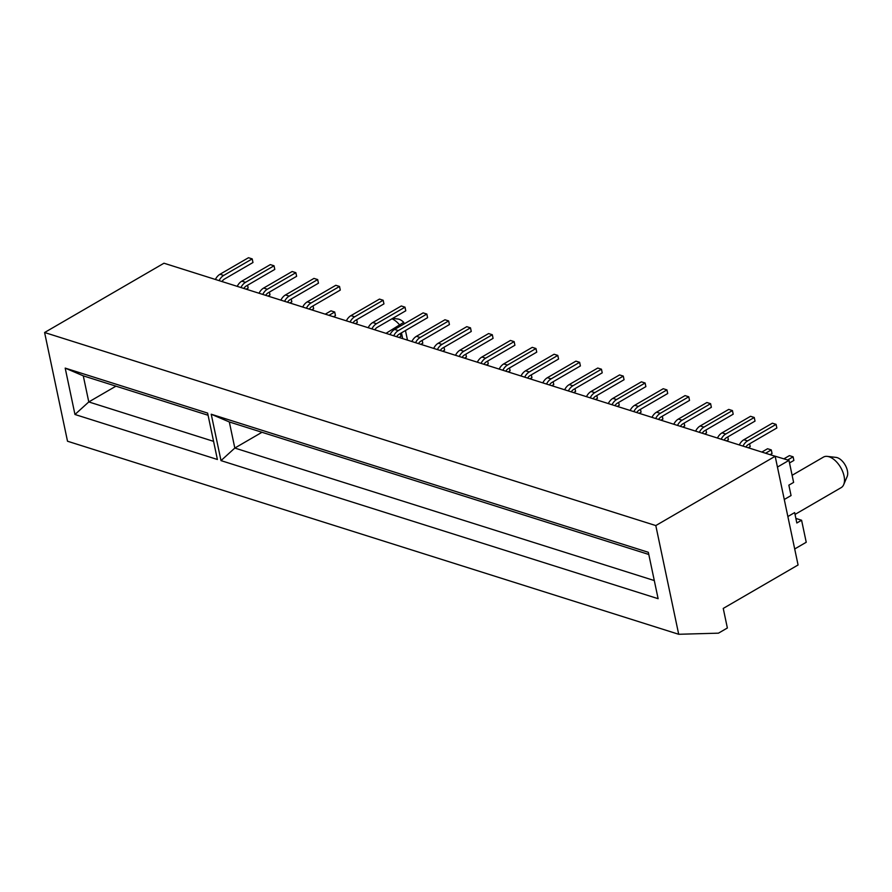 <?xml version="1.0" encoding="UTF-8"?>
<svg xmlns="http://www.w3.org/2000/svg" width="892" height="892" viewBox="0 0 892 892"><rect width="100%" height="100%" fill="white"/><g stroke="black" fill="none" stroke-linecap="round" stroke-linejoin="round"><path stroke-width="1.34" d="M392.658 318.388L397.832 318.99A11.964 6.556 59.9 0 1 403.73 322.335L404.065 323.941M400.084 326.249L399.884 325.279A17.65 9.667 -120.1 0 0 391.967 318.79M385.991 333.34L403.73 322.335M827.285 456.392L836.027 457.395A11.964 6.556 59.9 0 1 847.4 470.731A11.964 6.556 59.9 0 1 847.155 476.551L843.687 484.657A17.65 9.667 -120.1 0 0 844.055 476.06A17.65 9.667 -120.1 0 0 827.285 456.392A17.65 9.667 -120.1 0 0 823.461 457.094L792.118 475.291M795.028 514.416L841.178 487.623A17.65 9.667 -120.1 0 0 843.687 484.657M787.87 516.535L794.649 512.599L796.835 522.991L801.585 520.237L806.234 542.269L794.705 548.959M775.17 456.269L163.972 263.218L44.6 332.515L655.798 525.566L775.17 456.269L798.072 564.982L723.245 608.422L727.37 627.99L718.461 633.164L678.701 634.279L67.513 441.228L44.6 332.515M772.093 455.299L788.974 460.372L793.612 482.405L788.862 485.159L791.059 495.551L784.28 499.487M788.974 460.372L777.445 467.062M211.226 414.234L648.339 552.304L658.118 598.688L221.004 460.618L211.226 414.234L229.322 421.961L234.819 448.052L654.293 580.558M65.194 368.106L207.624 413.096L217.392 459.48L74.961 414.49L65.194 368.106L83.279 375.844L88.787 401.935L213.578 441.35M678.701 634.279L655.798 525.566M115.949 386.158L88.787 401.935L74.961 414.49M208.081 415.259L83.279 375.844M261.98 432.285L234.819 448.052L221.004 460.618M648.796 554.467L229.322 421.961M795.876 518.43L801.585 520.237M200.622 274.792L184.031 269.551M402.693 338.614L401.478 332.839M405.459 330.531L407.454 340.019M246.214 289.186L248.166 288.06L247.563 285.217M219.12 280.634A10.838 7.772 -72.5 0 1 223.691 275.438L252.202 258.892L252.971 262.516L224.461 279.062A6.735 4.828 107.5 0 0 222.019 281.549M215.407 279.464A10.838 7.772 -72.5 0 1 219.99 274.268L248.489 257.721L252.202 258.892M268.035 296.088L269.986 294.951L269.395 292.119M289.867 302.979L291.818 301.853L291.216 299.01M311.698 309.87L313.649 308.743L313.047 305.9M325.279 314.162L330.999 310.84L334.712 312.01L328.992 315.333M333.53 316.772L335.47 315.634L334.712 312.01M355.351 323.662L357.302 322.536L356.711 319.693M399.014 337.455L400.965 336.317L400.363 333.485M420.834 344.345L422.786 343.219L422.195 340.376M442.666 351.247L444.617 350.11L444.015 347.278M464.498 358.138L466.449 357.012L465.847 354.169M486.318 365.029L488.27 363.903L487.679 361.059M508.15 371.931L510.101 370.793L509.499 367.961M529.982 378.821L531.933 377.695L531.331 374.852M551.813 385.723L553.765 384.586L553.163 381.743M573.634 392.614L575.585 391.477L574.994 388.644M595.466 399.505L597.417 398.378L596.815 395.535M617.297 406.406L619.249 405.269L618.647 402.437M639.118 413.297L641.069 412.171L640.478 409.328M660.95 420.188L662.901 419.062L662.299 416.218M682.781 427.09L684.733 425.952L684.131 423.12M704.613 433.98L706.553 432.854L705.962 430.011M726.434 440.882L728.385 439.745L727.783 436.902M748.265 447.773L750.217 446.636L749.614 443.803M761.846 452.066L767.566 448.743L771.279 449.914L765.559 453.236M770.097 454.664L772.048 453.537L771.279 449.914M783.968 458.789L789.398 455.634L793.111 456.804L787.681 459.96M789.52 462.959L793.869 460.428L793.111 456.804M240.94 287.525A10.838 7.772 -72.5 0 1 245.523 282.34L274.034 265.783L274.792 269.406L246.292 285.964A6.735 4.828 107.5 0 0 243.85 288.439M237.239 286.354A10.838 7.772 -72.5 0 1 241.81 281.158L270.321 264.612L274.034 265.783M262.772 294.416A10.838 7.772 -72.5 0 1 267.355 289.231L295.865 272.684L296.623 276.308L268.113 292.855A6.735 4.828 107.5 0 0 265.671 295.341M259.059 293.245A10.838 7.772 -72.5 0 1 263.642 288.06L292.152 271.514L295.865 272.684M284.604 301.318A10.838 7.772 -72.5 0 1 289.186 296.122L317.686 279.575L318.455 283.199L289.945 299.745A6.735 4.828 107.5 0 0 287.503 302.232M280.891 300.147A10.838 7.772 -72.5 0 1 285.473 294.951L313.973 278.404L317.686 279.575M306.424 308.208A10.838 7.772 -72.5 0 1 311.007 303.024L339.517 286.466L340.276 290.09L311.776 306.647A6.735 4.828 107.5 0 0 309.334 309.123M302.723 307.038A10.838 7.772 -72.5 0 1 307.294 301.853L335.805 285.295L339.517 286.466M350.088 322.001A10.838 7.772 -72.5 0 1 354.67 316.805L383.17 300.258L383.939 303.882L355.429 320.429A6.735 4.828 107.5 0 0 352.987 322.915M346.375 320.83A10.838 7.772 -72.5 0 1 350.957 315.634L379.468 299.088L383.17 300.258M371.919 328.892A10.838 7.772 -72.5 0 1 376.491 323.707L405.001 307.16L405.771 310.784L377.26 327.331A6.735 4.828 107.5 0 0 374.818 329.817M368.206 327.721A10.838 7.772 -72.5 0 1 372.789 322.536L401.288 305.978L405.001 307.16M393.74 335.793A10.838 7.772 -72.5 0 1 398.323 330.598L426.833 314.051L427.591 317.675L399.092 334.221A6.735 4.828 107.5 0 0 396.65 336.708M390.027 334.623A10.838 7.772 -72.5 0 1 394.61 329.427L423.12 312.88L426.833 314.051M415.572 342.684A10.838 7.772 -72.5 0 1 420.154 337.499L448.654 320.942L449.423 324.565L420.913 341.123A6.735 4.828 107.5 0 0 418.471 343.598M411.859 341.513A10.838 7.772 -72.5 0 1 416.441 336.317L444.952 319.771L448.654 320.942M437.403 349.575A10.838 7.772 -72.5 0 1 441.975 344.39L470.485 327.843L471.255 331.467L442.744 348.014A6.735 4.828 107.5 0 0 440.302 350.5M433.69 348.404A10.838 7.772 -72.5 0 1 438.273 343.219L466.772 326.673L470.485 327.843M459.224 356.477A10.838 7.772 -72.5 0 1 463.807 351.281L492.317 334.734L493.075 338.358L464.576 354.904A6.735 4.828 107.5 0 0 462.134 357.391M455.522 355.306A10.838 7.772 -72.5 0 1 460.094 350.11L488.604 333.563L492.317 334.734M481.056 363.367A10.838 7.772 -72.5 0 1 485.638 358.183L514.149 341.625L514.907 345.249L486.396 361.806A6.735 4.828 107.5 0 0 483.955 364.282M477.343 362.197A10.838 7.772 -72.5 0 1 481.925 357.012L510.436 340.454L514.149 341.625M502.887 370.269A10.838 7.772 -72.5 0 1 507.47 365.073L535.969 348.527L536.739 352.15L508.228 368.697A6.735 4.828 107.5 0 0 505.786 371.183M499.174 369.087A10.838 7.772 -72.5 0 1 503.757 363.903L532.256 347.356L535.969 348.527M524.708 377.16A10.838 7.772 -72.5 0 1 529.29 371.964L557.801 355.417L558.559 359.041L530.06 375.588A6.735 4.828 107.5 0 0 527.618 378.074M521.006 375.989A10.838 7.772 -72.5 0 1 525.578 370.793L554.088 354.247L557.801 355.417M546.54 384.051A10.838 7.772 -72.5 0 1 551.122 378.866L579.633 362.319L580.391 365.943L551.88 382.49A6.735 4.828 107.5 0 0 549.45 384.976M542.827 382.88A10.838 7.772 -72.5 0 1 547.409 377.695L575.92 361.137L579.633 362.319M568.371 390.952A10.838 7.772 -72.5 0 1 572.954 385.757L601.453 369.21L602.223 372.834L573.712 389.38A6.735 4.828 107.5 0 0 571.27 391.867M564.658 389.782A10.838 7.772 -72.5 0 1 569.241 384.586L597.751 368.039L601.453 369.21M590.203 397.843A10.838 7.772 -72.5 0 1 594.774 392.658L623.285 376.101L624.054 379.724L595.544 396.282A6.735 4.828 107.5 0 0 593.102 398.757M586.49 396.672A10.838 7.772 -72.5 0 1 591.073 391.477L619.572 374.93L623.285 376.101M612.024 404.734A10.838 7.772 -72.5 0 1 616.606 399.549L645.117 383.002L645.875 386.626L617.376 403.173A6.735 4.828 107.5 0 0 614.934 405.659M608.311 403.563A10.838 7.772 -72.5 0 1 612.893 398.378L641.404 381.832L645.117 383.002M633.855 411.636A10.838 7.772 -72.5 0 1 638.438 406.44L666.948 389.893L667.707 393.517L639.196 410.064A6.735 4.828 107.5 0 0 636.754 412.55M630.142 410.465A10.838 7.772 -72.5 0 1 634.725 405.269L663.235 388.722L666.948 389.893M655.687 418.526A10.838 7.772 -72.5 0 1 660.27 413.342L688.769 396.784L689.538 400.408L661.028 416.965A6.735 4.828 107.5 0 0 658.586 419.441M651.974 417.356A10.838 7.772 -72.5 0 1 656.557 412.171L685.056 395.613L688.769 396.784M677.507 425.428A10.838 7.772 -72.5 0 1 682.09 420.232L710.601 403.686L711.359 407.31L682.859 423.856A6.735 4.828 107.5 0 0 680.418 426.343M673.806 424.246A10.838 7.772 -72.5 0 1 678.377 419.062L706.888 402.515L710.601 403.686M699.339 432.319A10.838 7.772 -72.5 0 1 703.922 427.123L732.432 410.576L733.191 414.2L704.68 430.747A6.735 4.828 107.5 0 0 702.238 433.233M695.626 431.148A10.838 7.772 -72.5 0 1 700.209 425.952L728.719 409.406L732.432 410.576M721.171 439.21A10.838 7.772 -72.5 0 1 725.753 434.025L754.253 417.478L755.022 421.102L726.512 437.649A6.735 4.828 107.5 0 0 724.07 440.135M717.458 438.039A10.838 7.772 -72.5 0 1 722.041 432.854L750.551 416.296L754.253 417.478M742.991 446.112A10.838 7.772 -72.5 0 1 747.574 440.916L776.085 424.369L776.854 427.993L748.343 444.539A6.735 4.828 107.5 0 0 745.902 447.026M739.29 444.941A10.838 7.772 -72.5 0 1 743.872 439.745L772.372 423.198L776.085 424.369M219.99 274.268L223.691 275.438M241.81 281.158L245.523 282.34M263.642 288.06L267.355 289.231M285.473 294.951L289.186 296.122M307.294 301.853L311.007 303.024M350.957 315.634L354.67 316.805M372.789 322.536L376.491 323.707M394.61 329.427L398.323 330.598M416.441 336.317L420.154 337.499M438.273 343.219L441.975 344.39M460.094 350.11L463.807 351.281M481.925 357.012L485.638 358.183M503.757 363.903L507.47 365.073M525.578 370.793L529.29 371.964M547.409 377.695L551.122 378.866M569.241 384.586L572.954 385.757M591.073 391.477L594.774 392.658M612.893 398.378L616.606 399.549M634.725 405.269L638.438 406.44M656.557 412.171L660.27 413.342M678.377 419.062L682.09 420.232M700.209 425.952L703.922 427.123M722.041 432.854L725.753 434.025M743.872 439.745L747.574 440.916"/></g></svg>
